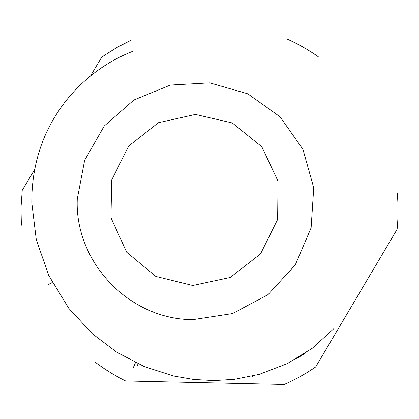 <?xml version="1.0" encoding="UTF-8"?>
<svg xmlns="http://www.w3.org/2000/svg" width="419" height="419" viewBox="0 0 419 419"><rect width="100%" height="100%" fill="white"/><g stroke="black" fill="none" stroke-linecap="round" stroke-linejoin="round"><path stroke-width="0.63" d="M52.281 282.511L48.641 284.349M306.09 352.693L296.018 358.983M252.557 376.094L253.05 377.744M138.081 363.833L137.322 365.593M135.489 362.608L133.043 368.259M95.542 362.44C104.98 369.558 115.016 375.738 125.653 380.986L284.155 384.48C295.186 379.656 305.681 373.832 315.627 367.007L351.043 307.158M351.447 306.483L397.123 229.298C398.307 217.32 398.354 205.362 397.27 193.41M132.053 39.732L116.513 47.703L101.775 57.068L90.787 75.472M34.719 169.407L22.244 190.31L21.008 207.745L21.385 225.228M287.68 39.307C298.412 44.157 308.609 49.971 318.278 56.748M77.274 199.077C74.535 261.865 129.104 319.76 192.997 319.639L232.597 313.564L268.071 294.599L295.295 264.881L311.118 227.842L313.737 187.77L302.927 149.295L280.033 116.77L247.755 93.809L209.793 82.873L170.386 85.057L133.876 100.015L104.221 126.051L84.638 160.315L77.274 199.077M192.782 285.491L155.816 276.414L126.658 252.201L110.977 217.77L111.721 179.934L128.654 146.063L158.466 122.704L195.385 114.429L232.252 122.95L261.786 146.723L278.038 181.176L277.629 219.472L260.545 253.898L230.209 277.483L192.782 285.491M133.336 51.118C92.489 66.825 58.665 99.89 42.466 142.025C35.196 161.378 31.645 181.61 31.802 202.723L36.301 239.72L48.793 275.529L68.81 308.342L92.39 333.791L116.901 352.3L144.094 366.489L173.094 375.911L193.547 379.467L214.119 380.604L234.546 379.321L259.345 374.34L287.277 363.64L312.391 348.189L333.912 328.596"/></g></svg>
